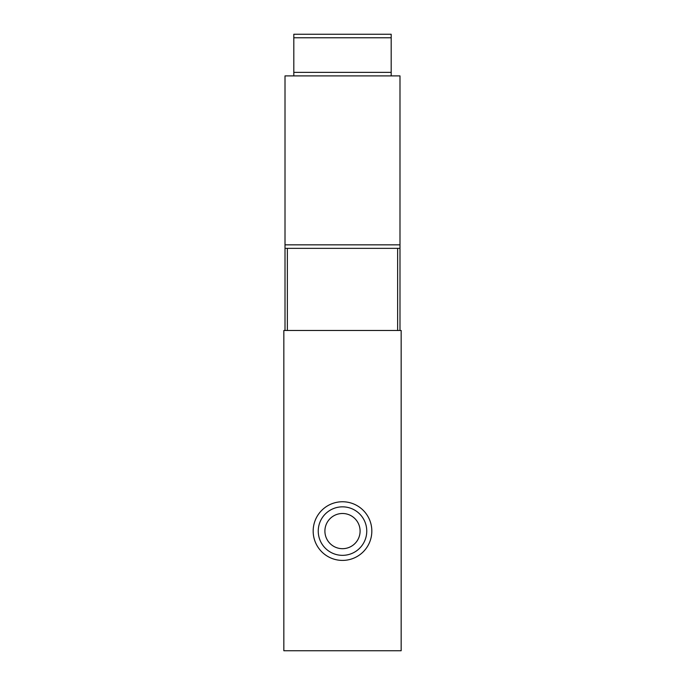 <?xml version="1.0" encoding="UTF-8"?>
<svg xmlns="http://www.w3.org/2000/svg" width="685" height="685" viewBox="0 0 685 685"><rect width="100%" height="100%" fill="white"/><g stroke="black" fill="none" stroke-linecap="round" stroke-linejoin="round"><path stroke-width="1.03" d="M399.989 330.478L399.989 248.355L285.011 248.355L285.011 330.478M401.162 330.478L283.838 330.478L283.838 650.75L401.162 650.75L401.162 330.478M342.5 501.754A29.327 29.327 0 0 1 367.896 545.748A29.327 29.327 0 0 1 317.104 545.748A29.327 29.327 0 0 1 342.5 501.754M342.5 506.84A24.249 24.249 0 0 1 363.504 543.214A24.249 24.249 0 0 1 321.496 543.214A24.249 24.249 0 0 1 342.5 506.84M342.5 513.493A17.596 17.596 0 0 1 357.741 539.883A17.596 17.596 0 0 1 327.259 539.883A17.596 17.596 0 0 1 342.5 513.493M399.989 248.355L399.989 244.836L285.011 244.836L285.011 248.355M285.011 244.836L285.011 75.898L399.989 75.898L399.989 244.836M391.186 75.898L391.186 72.379L293.814 72.379L293.814 75.898M391.186 72.379L391.186 34.25L293.814 34.25L293.814 72.379M397.642 248.355L397.642 330.478M287.358 248.355L287.358 330.478M391.186 37.769L293.814 37.769"/></g></svg>

